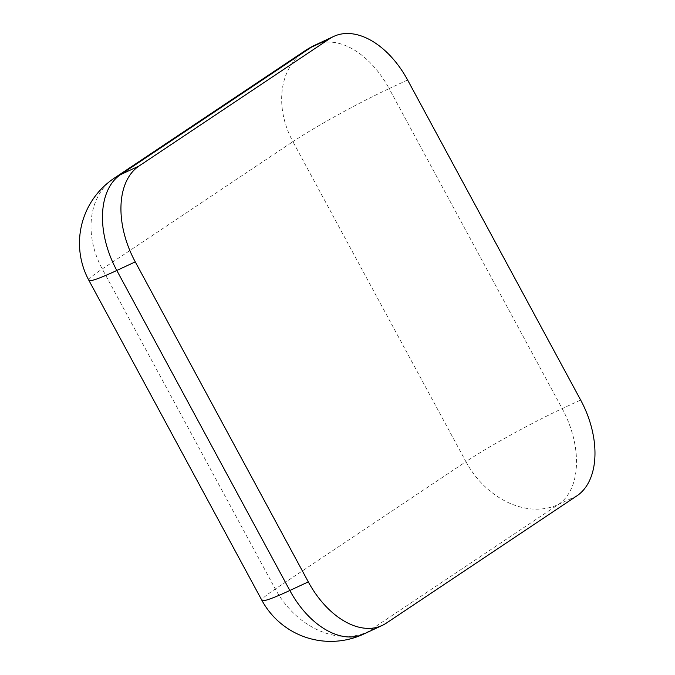 <?xml version="1.0" encoding="UTF-8"?>
<svg xmlns="http://www.w3.org/2000/svg" width="675" height="675" viewBox="0 0 675 675"><rect width="100%" height="100%" fill="white"/><g stroke="black" fill="none" stroke-linecap="round" stroke-linejoin="round"><path stroke-width="0.51" stroke-dasharray="3.38 2.53" d="M386.235 623.185L367.765 631.783A78.173 48.777 -115 0 1 363.682 634.078M576.872 495.872L558.411 504.47L367.765 631.783A78.173 60.817 -123.7 0 1 275.299 588.988A78.173 5.856 -28.4 0 0 261.925 600.387M407.607 79.996L389.146 88.594L562.182 408.611A78.173 48.777 -115 0 1 558.411 504.47A78.173 60.817 -123.7 0 1 465.936 461.675A78.173 5.856 151.6 0 1 562.182 408.611L580.643 400.013M315.301 44.997A78.173 48.777 -115 0 1 389.146 88.594A78.173 5.856 151.6 0 0 292.908 141.657A78.173 60.817 56.3 0 1 304.881 50.861M88.889 280.37A78.173 5.856 -28.4 0 1 102.271 268.971L292.908 141.657L465.936 461.675L275.299 588.988L102.271 268.971A78.173 60.817 56.3 0 1 114.244 178.175"/><path stroke-width="1.01" d="M329.678 38.703A78.173 48.777 65 0 1 333.771 36.408A78.173 48.777 65 0 1 407.607 79.996L580.643 400.013A78.173 48.777 65 0 1 576.872 495.872L386.235 623.185A78.173 48.777 65 0 1 382.143 625.48L363.682 634.078A78.173 48.777 -115 0 1 289.837 590.49L116.809 270.473A78.173 48.777 -115 0 1 120.58 174.614L311.217 47.301A78.173 48.777 -115 0 1 315.301 44.997A78.173 78.173 0 0 0 304.881 50.861A78.173 60.817 56.3 0 1 311.217 47.301L329.678 38.703L139.042 166.016A78.173 48.777 65 0 0 135.27 261.875L116.809 270.473A78.173 5.856 -28.4 0 1 88.889 280.37A78.173 78.173 0 0 1 114.244 178.175A78.173 60.817 56.3 0 1 120.58 174.614L139.042 166.016M382.143 625.48A78.173 48.777 65 0 1 308.306 581.892L135.27 261.875M363.682 634.078A78.173 78.173 0 0 1 261.925 600.387A78.173 5.856 -28.4 0 0 289.837 590.49L308.306 581.892M333.771 36.408L315.301 44.997M114.244 178.175L304.881 50.861M261.925 600.387L88.889 280.37"/></g></svg>
